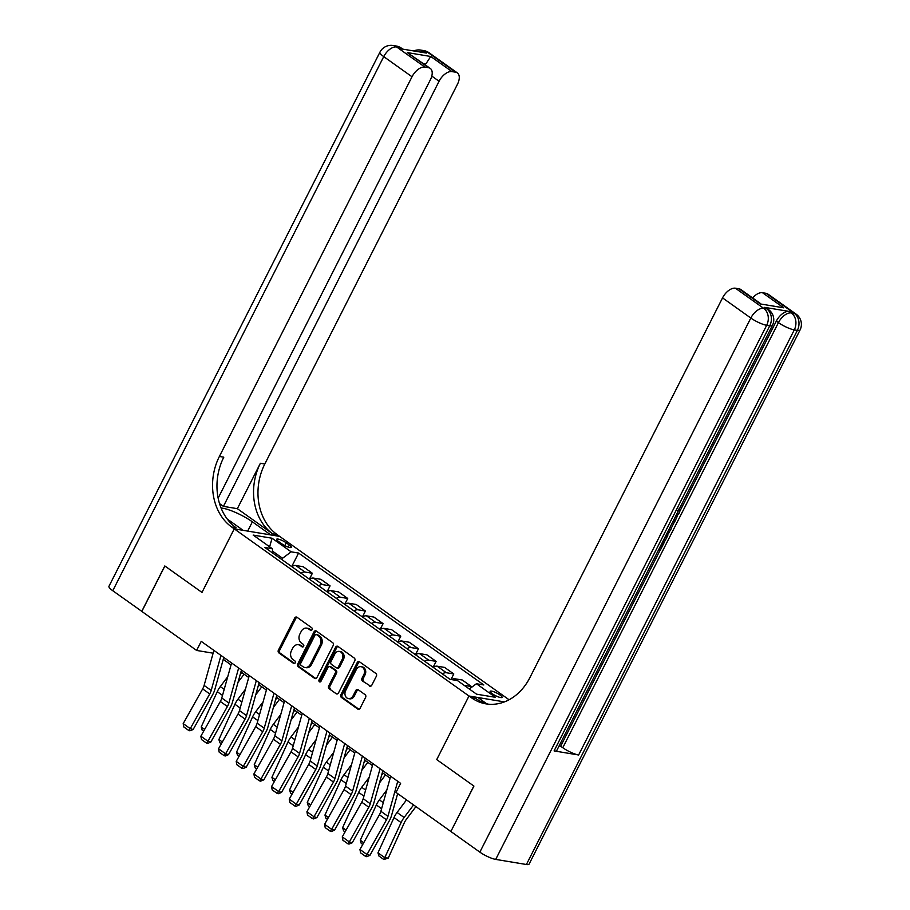 <?xml version="1.0" encoding="UTF-8"?>
<svg xmlns="http://www.w3.org/2000/svg" width="910" height="910" viewBox="0 0 910 910"><rect width="100%" height="100%" fill="white"/><g stroke="black" fill="none" stroke-linecap="round" stroke-linejoin="round"><path stroke-width="1.36" d="M312.05 629.697A1.433 1.149 -80.6 0 0 311.721 627.752L296.967 617.253A2.047 1.649 -80.6 0 0 294.681 618.049L278.392 650.149A2.047 1.649 -80.6 0 0 278.881 652.914L293.623 663.424A1.433 1.149 -80.6 0 0 294.885 660.922L292.986 659.568A6.552 5.267 -80.6 0 1 291.439 650.695L292.792 648.022A6.552 5.267 -80.6 0 1 298.309 644.712A6.552 5.267 -80.6 0 1 300.129 645.474L302.04 646.839A1.433 1.149 -80.6 0 0 303.303 644.337L301.392 642.983A6.552 5.267 -80.6 0 1 299.845 634.111L301.21 631.438A6.552 5.267 -80.6 0 1 306.727 628.128A6.552 5.267 -80.6 0 1 308.547 628.89L310.447 630.255A1.433 1.149 -80.6 0 0 312.05 629.697M500.011 694.99A6.677 1.456 26.9 0 0 493.902 691.782A6.677 1.456 26.9 0 0 490.137 691.316A6.677 1.456 26.9 0 0 492.162 693.682A6.677 1.456 26.9 0 0 498.271 696.889A6.677 1.456 26.9 0 0 502.047 697.356A6.677 1.456 26.9 0 0 500.011 694.99M369.494 686.015A2.047 1.649 -80.6 0 0 371.792 685.219L376.365 676.221A2.047 1.649 -80.6 0 0 375.875 673.445L359.495 661.786A2.047 1.649 -80.6 0 0 357.209 662.571L340.92 694.671A2.047 1.649 -80.6 0 0 341.409 697.447L357.789 709.106A2.047 1.649 -80.6 0 0 360.076 708.31L365.592 697.435A2.047 1.649 -80.6 0 0 365.115 694.66L358.108 689.678A2.047 1.649 -80.6 0 0 355.81 690.462L353.069 695.866A5.483 4.402 -80.6 0 1 348.462 698.618A5.483 4.402 -80.6 0 1 345.652 690.576L356.367 669.441A5.483 4.402 -80.6 0 1 360.974 666.677A5.483 4.402 -80.6 0 1 363.795 674.731L362.009 678.257A2.047 1.649 -80.6 0 0 362.487 681.021L370.688 686.208L362.487 681.021M526.401 864.5L797.365 330.398A12.524 2.719 26.9 0 0 800.038 330.023L529.085 864.125A12.524 2.719 -153.1 0 1 526.401 864.5L495.711 859.404A12.524 2.719 -153.1 0 1 479.854 852.135L450.871 831.49L473.917 786.081L436.72 759.588L473.837 786.024L450.894 831.456M218.138 498.134L430.362 79.818A12.524 6.95 125.5 0 0 430.259 68.398L407.316 52.587L430.76 56.488L451.974 71.594L455.591 72.197L427.313 52.052L424.242 51.54L426.369 53.053L401.81 48.969L399.695 47.468L396.623 46.956L424.902 67.09A12.524 6.95 125.5 0 0 412.014 76.77L383.736 56.625L112.772 590.726L141.846 611.384L164.869 566.009L201.986 592.433L234.245 528.858L468.98 696.014L436.72 759.588L468.98 696.014L471.528 697.822A52.177 41.883 -80.6 0 0 486.008 703.874A52.177 41.883 -80.6 0 0 529.916 677.575L722.54 297.9A12.524 6.95 -54.5 0 1 735.439 288.22L763.717 308.365L766.789 308.865L764.662 307.364A12.524 6.95 -54.5 0 1 766.402 308.058L768.518 309.571A12.524 6.95 125.5 0 0 766.789 308.865A12.524 10.056 -80.6 0 1 769.746 325.814L766.675 325.302L495.711 859.404M141.823 611.418L196.617 650.445L213.122 653.187M450.803 831.444L396.009 792.417L400.616 783.339L201.224 641.357L196.617 650.445M333.197 645.474A2.047 1.649 -80.6 0 0 332.707 642.699L316.327 631.039A2.047 1.649 -80.6 0 0 314.041 631.836L297.752 663.936A2.047 1.649 -80.6 0 0 298.241 666.7L314.621 678.371A2.047 1.649 -80.6 0 0 316.908 677.575L333.197 645.474M337.917 646.407L354.297 658.078A2.047 1.649 -80.6 0 1 354.775 660.842L338.497 692.942A2.047 1.649 -80.6 0 1 336.2 693.738L329.192 688.745A2.047 1.649 -80.6 0 1 328.703 685.969L335.312 672.956A2.047 1.649 -80.6 0 0 334.823 670.181L330.182 666.871A2.047 1.649 -80.6 0 0 327.884 667.667L321.014 681.226A1.433 1.149 -80.6 0 1 319.069 679.838L335.619 647.203A2.047 1.649 -80.6 0 1 337.917 646.407M278.619 541.552L281.725 543.77A6.472 1.41 26.9 0 0 287.651 546.876A6.472 1.41 26.9 0 0 291.302 547.331A6.472 1.41 26.9 0 0 289.334 545.033L286.229 542.815A6.472 1.41 26.9 0 0 280.303 539.721A6.472 1.41 26.9 0 0 276.651 539.255A6.472 1.41 26.9 0 0 278.619 541.552M504.424 701.894L468.98 696.014L477.875 697.492L486.702 703.771M509.077 699.767L277.118 534.591A52.177 41.883 99.4 0 1 264.81 463.998L457.434 84.311A12.524 6.95 125.5 0 0 457.332 72.891A12.524 6.95 125.5 0 0 455.591 72.197M141.755 611.372L164.801 565.952L201.986 592.433L234.245 528.858L279.666 536.399L270.759 534.921L252.377 521.828A23.478 5.107 26.9 0 0 221.073 508.007M272.932 553.223L272.249 548.673L264.821 547.445L450.063 679.361L457.491 680.589L476.578 694.182L495.484 697.322L476.396 683.729L483.824 684.968L298.582 553.053L291.154 551.824L282.555 558.274L281.884 559.593M272.249 548.673L253.162 535.08L272.056 538.231L291.154 551.824M223.246 659.352L231.038 664.903M240.923 671.944L248.714 677.484M258.599 684.525L266.391 690.076M276.276 697.117L284.068 702.657M293.953 709.698L301.745 715.249M311.629 722.29L319.421 727.829M329.306 734.87L337.098 740.421M346.983 747.463L354.775 753.014M364.66 760.043L372.452 765.594M382.337 772.635L390.128 778.187M282.555 558.274L272.625 551.198M291.712 566.589L298.582 553.053M309.389 579.181L312.38 573.266L303.189 566.725L295.761 565.497A8.349 4.63 125.5 0 0 291.78 566.646M327.065 591.762L330.057 585.858L320.866 579.317L313.438 578.077A8.349 4.63 125.5 0 0 309.457 579.226M344.742 604.354L347.734 598.45L338.543 591.898L331.115 590.67A8.349 4.63 125.5 0 0 327.134 591.818M362.408 616.934L365.411 611.031L356.22 604.49L348.792 603.25A8.349 4.63 125.5 0 0 344.81 604.399M380.084 629.527L383.087 623.623L373.896 617.071L366.468 615.842A8.349 4.63 125.5 0 0 362.487 616.991M397.761 642.119L400.764 636.204L391.573 629.663L384.145 628.423A8.349 4.63 125.5 0 0 380.164 629.583M415.438 654.699L418.441 648.796L409.25 642.244L401.822 641.015A8.349 4.63 125.5 0 0 397.841 642.164M433.114 667.292L436.117 661.377L426.926 654.836L419.499 653.596A8.349 4.63 125.5 0 0 415.517 654.756M450.973 679.508L453.794 673.969L444.603 667.417L437.175 666.188A8.349 4.63 125.5 0 0 433.194 667.337M470.743 687.971L471.471 686.549L462.269 680.009L454.852 678.78A8.349 4.63 125.5 0 0 451.428 679.588M312.38 573.266L304.952 572.037A8.349 4.63 125.5 0 0 300.971 573.186M330.057 585.858L322.629 584.63A8.349 4.63 125.5 0 0 318.648 585.778M347.734 598.45L340.306 597.21A8.349 4.63 125.5 0 0 336.325 598.359M365.411 611.031L357.983 609.802A8.349 4.63 125.5 0 0 354.001 610.951M383.087 623.623L375.659 622.383A8.349 4.63 125.5 0 0 371.678 623.532M400.764 636.204L393.336 634.975A8.349 4.63 125.5 0 0 389.355 636.124M418.441 648.796L411.013 647.556A8.349 4.63 125.5 0 0 407.032 648.716M436.117 661.377L428.69 660.148A8.349 4.63 125.5 0 0 424.708 661.297M453.794 673.969L446.366 672.729A8.349 4.63 125.5 0 0 442.385 673.889M471.471 686.549L464.157 685.344M469.332 689.029L476.396 683.729M269.644 546.83L272.056 538.231M311.47 630.312L309.764 629.094A6.552 5.267 -80.6 0 0 307.944 628.332L306.727 628.128M298.309 644.712L299.538 644.917A6.552 5.267 -80.6 0 1 301.358 645.679L303.064 646.896M296.99 617.264A2.047 1.649 -80.6 0 0 295.909 618.254L279.62 650.354A2.047 1.649 -80.6 0 0 280.098 653.118L294.647 663.481M316.35 631.051A2.047 1.649 -80.6 0 0 315.269 632.04L298.98 664.141A2.047 1.649 -80.6 0 0 299.47 666.905L315.827 678.553L314.621 678.371M316.589 634.623A1.433 1.149 -80.6 0 0 314.985 635.18L300.698 663.356A1.433 1.149 -80.6 0 0 301.028 665.301L303.041 666.734A6.552 5.267 -80.6 0 0 304.861 667.485A6.552 5.267 -80.6 0 0 310.378 664.186L320.149 644.928A6.552 5.267 -80.6 0 0 318.602 636.056L316.589 634.623L317.817 634.827A1.433 1.149 -80.6 0 0 317.419 634.668L316.191 634.463M304.861 667.485L306.09 667.69A6.552 5.267 -80.6 0 0 311.607 664.391L310.378 664.186M317.817 634.827L319.831 636.261A6.552 5.267 -80.6 0 1 321.378 645.133L311.607 664.391M336.2 693.738L329.192 688.745M329.613 666.632L330.842 666.837A2.047 1.649 -80.6 0 1 331.411 667.076L336.052 670.386A2.047 1.649 -80.6 0 1 336.541 673.161L329.932 686.174A2.047 1.649 -80.6 0 0 330.421 688.95M337.94 646.43A2.047 1.649 -80.6 0 0 336.848 647.408L320.297 680.043A1.433 1.149 -80.6 0 0 320.457 681.817M342.16 659.454A5.483 4.402 -80.6 0 0 339.35 651.401A5.483 4.402 -80.6 0 0 334.743 654.165L330.967 661.604A2.047 1.649 -80.6 0 0 331.445 664.38L336.097 667.69A2.047 1.649 -80.6 0 0 338.384 666.893L342.16 659.454L343.388 659.659A5.483 4.402 -80.6 0 0 340.579 651.606L339.35 651.401M336.666 667.929L337.894 668.133A2.047 1.649 -80.6 0 0 339.612 667.098L338.384 666.893M343.388 659.659L339.612 667.098M360.974 666.677L362.203 666.882A5.483 4.402 -80.6 0 1 365.024 674.936L363.238 678.451A2.047 1.649 -80.6 0 0 363.716 681.226M348.462 698.618L349.69 698.823A5.483 4.402 -80.6 0 0 354.297 696.07L353.069 695.866M358.119 689.689A2.047 1.649 -80.6 0 0 357.038 690.667L354.297 696.07M359.518 661.797A2.047 1.649 -80.6 0 0 358.438 662.776L342.149 694.876A2.047 1.649 -80.6 0 0 342.638 697.652L358.995 709.299L357.789 709.106M203.658 731.208L202.168 730.15L201.212 726.965L217.251 691.68A15.652 8.691 -54.5 0 1 220.3 686.595L227.75 676.687M240.183 674.583L241.742 672.524M244.107 674.196L238.045 682.25M201.212 726.965L204.67 729.422M220.971 655.416L211.188 690.451A10.431 5.79 -54.5 0 1 209.721 693.932L190.258 728.648L193.159 729.479L212.621 694.774A15.652 8.691 125.5 0 0 214.817 689.541L223.792 657.418M213.907 650.388L204.113 685.412A10.431 5.79 -54.5 0 1 202.657 688.904L183.194 723.609L190.258 728.648L188.757 730.48L183.809 726.953L183.194 723.609M193.159 729.479L189.917 730.81L188.757 730.48M221.335 743.8L219.833 742.731L218.889 739.546L234.928 704.272A15.652 8.691 -54.5 0 1 237.976 699.176L245.427 689.268M257.86 687.175L259.418 685.105M261.784 686.788L255.721 694.842M218.889 739.546L222.347 742.003M239.011 756.381L237.51 755.323L236.566 752.138L252.605 716.853A15.652 8.691 -54.5 0 1 255.653 711.768L263.104 701.86M275.537 699.756L277.095 697.697M279.45 699.369L273.398 707.423M236.566 752.138L240.012 754.595M256.688 768.973L255.187 767.904L254.243 764.718L270.281 729.445A15.652 8.691 -54.5 0 1 273.318 724.349L280.781 714.441M293.213 712.348L294.772 710.278M297.126 711.961L291.075 720.015M254.243 764.718L257.689 767.176M238.648 668.008L228.865 703.032A10.431 5.79 -54.5 0 1 227.398 706.524L207.935 741.229L210.824 742.071L230.298 707.354A15.652 8.691 125.5 0 0 232.494 702.122L241.469 670.01M231.584 662.969L221.79 698.004A10.431 5.79 -54.5 0 1 220.334 701.485L200.86 736.201L207.935 741.229L206.433 743.06L201.485 739.534L200.86 736.201M210.824 742.071L207.594 743.402L206.433 743.06M256.324 680.589L246.542 715.624A10.431 5.79 -54.5 0 1 245.074 719.105L225.612 753.821L228.501 754.652L247.964 719.946A15.652 8.691 125.5 0 0 250.17 714.714L259.145 682.602M249.26 675.561L239.466 710.585A10.431 5.79 -54.5 0 1 237.999 714.077L218.536 748.782L225.612 753.821L224.11 755.653L219.162 752.126L218.536 748.782M228.501 754.652L225.27 755.982L224.11 755.653M274.001 693.181L264.219 728.205A10.431 5.79 -54.5 0 1 262.751 731.697L243.288 766.402L246.178 767.244L265.64 732.539A15.652 8.691 125.5 0 0 267.847 727.295L276.822 695.183M266.937 688.142L257.143 723.177A10.431 5.79 -54.5 0 1 255.676 726.658L236.213 761.374L243.288 766.402L241.787 768.233L236.839 764.718L236.213 761.374M246.178 767.244L242.947 768.575L241.787 768.233M274.365 781.565L272.863 780.496L271.919 777.311L287.958 742.037A15.652 8.691 -54.5 0 1 290.995 736.941L298.457 727.033M310.89 724.929L312.448 722.87M314.803 724.553L308.752 732.595M271.919 777.311L275.366 779.768M291.678 705.762L281.895 740.797A10.431 5.79 -54.5 0 1 280.428 744.289L260.965 778.994L263.854 779.824L283.317 745.119A15.652 8.691 125.5 0 0 285.524 739.887L294.499 707.775M284.614 700.734L274.82 735.758A10.431 5.79 -54.5 0 1 273.353 739.25L253.89 773.955L260.965 778.994L259.464 780.826L254.516 777.299L253.89 773.955M263.854 779.824L260.624 781.155L259.464 780.826M237.351 508.679L272.693 533.851A52.177 41.883 99.4 0 1 260.385 463.27L237.351 508.679L223.416 506.37L219.515 503.594M227.181 518.973L243.141 530.337L234.245 528.858L231.697 527.038A52.177 41.883 99.4 0 1 219.39 456.456L412.014 76.77M451.974 71.594A12.524 6.95 125.5 0 0 439.075 81.263L431.795 76.076M223.416 506.37L439.075 81.263M112.772 590.726A12.524 2.719 -153.1 0 1 108.961 586.29L379.925 52.188A12.524 2.719 26.9 0 0 383.736 56.625A12.524 6.95 -54.5 0 1 396.623 46.956A12.524 10.056 99.4 0 0 393.143 45.5A12.524 12.524 0 0 0 379.925 52.188M430.259 68.398A12.524 6.95 125.5 0 0 428.53 67.693L407.316 52.587M424.902 67.09L428.53 67.693M425.107 64.724A12.524 6.95 -54.5 0 1 425.857 63.893L423.366 63.484M231.697 527.038L236.122 527.777A52.177 41.883 99.4 0 1 223.803 457.184L219.39 456.456M430.76 56.488L425.857 63.893M670.135 527.072L671.409 528.323L670.579 529.961L669.203 528.892M674.264 518.905L675.846 519.564L675.027 521.202L672.763 521.874M663.265 540.597L664.744 541.461L660.706 549.424L658.931 549.139M554.076 750.909L769.746 325.814A12.524 2.719 26.9 0 0 772.419 325.439L556.761 750.534A12.524 2.719 -153.1 0 1 554.076 750.909L578.624 754.993A12.524 2.719 -153.1 0 1 562.778 747.724L560.651 746.211L660.512 549.401M664.584 541.359L665.608 539.334M668.645 533.351L670.42 529.847M671.261 528.187L674.776 521.271M675.698 519.462L677.359 516.175M679.554 511.841L776.321 321.116A12.524 6.95 -54.5 0 1 789.22 311.436L764.662 307.364M560.651 746.211L559.081 745.95M760.271 303.929L783.715 307.819L760.271 303.929L739.057 288.823L735.439 288.22M739.057 288.823A12.524 6.95 -54.5 0 1 740.797 289.517L760.453 303.519M752.604 297.934A12.524 6.95 -54.5 0 1 762.5 292.724L783.715 307.819M789.22 311.436L791.336 312.949L794.407 313.461L766.129 293.316L762.5 292.724M766.129 293.316A12.524 6.95 -54.5 0 1 767.858 294.021L796.136 314.155A12.524 6.95 125.5 0 0 794.407 313.461A12.524 10.056 -80.6 0 1 797.365 330.398L794.293 329.886L578.624 754.993M471.528 697.822L475.941 698.562A52.177 41.883 -80.6 0 0 488.238 704.169M659.716 547.592L660.626 547.752L663.89 541.325L663.163 540.802M663.89 541.325L664.744 541.461M660.626 547.752L659.898 547.228M668.304 530.666L667.781 535.467L665.802 539.368L664.038 539.073M664.823 537.537L665.733 537.685L666.871 535.444L667.485 532.282M665.733 537.685L665.005 537.173M666.871 535.444L666.143 534.921M673.559 520.315L675.846 519.564M670.579 529.961L669.339 528.63M675.493 516.493L677.893 513.934L677.086 513.354M677.893 513.934L677.597 510.567M678.621 509.065C679.872 509.93 679.941 511.545 678.814 513.923L674.685 518.097M292.042 794.146L290.54 793.076L289.596 789.891L305.635 754.617A15.652 8.691 -54.5 0 1 308.672 749.521L316.134 739.614M328.567 737.521L330.125 735.451M332.48 737.134L326.428 745.188M289.596 789.891L293.043 792.36M309.718 806.738L308.217 805.668L307.273 802.483L323.312 767.21A15.652 8.691 -54.5 0 1 326.349 762.114L333.811 752.206M346.244 750.102L347.802 748.043M350.157 749.726L344.105 757.78M307.273 802.483L310.72 804.94M327.395 819.318L325.894 818.249L324.95 815.064L340.988 779.79A15.652 8.691 -54.5 0 1 344.025 774.694L351.476 764.787M363.92 762.694L365.467 760.623M367.833 762.307L361.782 770.361M324.95 815.064L328.396 817.533M345.072 831.911L343.571 830.841L342.615 827.656L358.665 792.383A15.652 8.691 -54.5 0 1 361.702 787.286L369.153 777.379M381.597 775.274L383.144 773.216M385.51 774.899L379.447 782.953M342.615 827.656L346.073 830.113M362.749 844.491L361.247 843.433L360.292 840.248L376.342 804.963A15.652 8.691 -54.5 0 1 379.379 799.867L386.83 789.96M398.262 794.032L397.124 795.533M360.292 840.248L363.75 842.706M309.354 718.354L299.572 753.378A10.431 5.79 -54.5 0 1 298.105 756.87L278.642 791.575L281.531 792.417L300.994 757.712A15.652 8.691 125.5 0 0 303.201 752.479L312.164 720.356M302.279 713.315L292.497 748.35A10.431 5.79 -54.5 0 1 291.029 751.831L271.567 786.547L278.642 791.575L277.14 793.418L272.192 789.891L271.567 786.547M281.531 792.417L278.289 793.747L277.14 793.418M327.031 730.946L317.249 765.97A10.431 5.79 -54.5 0 1 315.781 769.462L296.319 804.167L299.208 805.009L318.671 770.292A15.652 8.691 125.5 0 0 320.877 765.06L329.841 732.948M319.956 725.907L310.173 760.931A10.431 5.79 -54.5 0 1 308.706 764.423L289.243 799.128L296.319 804.167L294.817 805.998L289.858 802.472L289.243 799.128M299.208 805.009L295.966 806.328L294.817 805.998M344.708 743.527L334.925 778.562A10.431 5.79 -54.5 0 1 333.458 782.043L313.995 816.759L316.885 817.589L336.347 782.884A15.652 8.691 125.5 0 0 338.543 777.652L347.518 745.529M337.633 738.488L327.85 773.523A10.431 5.79 -54.5 0 1 326.383 777.015L306.92 811.72L313.995 816.759L312.483 818.59L307.534 815.064L306.92 811.72M316.885 817.589L313.643 818.92L312.483 818.59M362.385 756.119L352.591 791.143A10.431 5.79 -54.5 0 1 351.135 794.635L331.661 829.34L334.561 830.182L354.024 795.465A15.652 8.691 125.5 0 0 356.22 790.233L365.194 758.121M355.31 751.08L345.527 786.104A10.431 5.79 -54.5 0 1 344.06 789.596L324.597 824.301L331.661 829.34L330.159 831.171L325.211 827.645L324.597 824.301M334.561 830.182L331.32 831.512L330.159 831.171M380.061 768.7L370.268 803.735A10.431 5.79 -54.5 0 1 368.8 807.215L349.338 841.932L352.238 842.762L371.701 808.057A15.652 8.691 125.5 0 0 373.896 802.825L382.871 770.702M372.986 763.672L363.204 798.696A10.431 5.79 -54.5 0 1 361.736 802.188L342.274 836.893L349.338 841.932L347.836 843.763L342.888 840.237L342.274 836.893M352.238 842.762L348.996 844.093L347.836 843.763M377.968 852.829L385.044 857.868L388.274 858.05L383.872 859.54L378.924 856.014L377.968 852.829L394.019 817.555A15.652 8.691 -54.5 0 1 397.056 812.459L406.508 799.901M383.872 859.54L401.082 822.583A15.652 8.691 -54.5 0 1 404.12 817.498L413.572 804.929M415.938 806.613L406.338 819.375A10.431 5.79 125.5 0 0 404.313 822.765L388.274 858.05M397.738 781.292L387.944 816.315A10.431 5.79 -54.5 0 1 386.477 819.808L367.014 854.513L369.915 855.355L389.378 820.638A15.652 8.691 125.5 0 0 391.573 815.405L397.67 793.611M390.663 776.253L380.88 811.288A10.431 5.79 -54.5 0 1 379.413 814.768L359.95 849.485L367.014 854.513L365.513 856.344L360.565 852.818L359.95 849.485M369.915 855.355L366.673 856.685L365.513 856.344M304.952 572.037L295.761 565.497M322.629 584.63L313.438 578.077M340.306 597.21L331.115 590.67M357.983 609.802L348.792 603.25M375.659 622.383L366.468 615.842M393.336 634.975L384.145 628.423M411.013 647.556L401.822 641.015M428.69 660.148L419.499 653.596M446.366 672.729L437.175 666.188M457.366 680.566L454.852 678.78M284.807 545.613L286.229 542.815M288.288 547.103L289.334 545.033M309.764 629.094L308.547 628.89M302.871 646.976L302.04 646.839M301.358 645.679L300.129 645.474M294.453 663.561L293.623 663.424M280.098 653.118L278.881 652.914M279.62 650.354L278.392 650.149M295.909 618.254L294.681 618.049M311.277 630.391L310.447 630.255M299.47 666.905L298.241 666.7M298.98 664.141L297.752 663.936M315.269 632.04L314.041 631.836M321.378 645.133L320.149 644.928M319.831 636.261L318.602 636.056M329.932 686.174L328.703 685.969M336.541 673.161L335.312 672.956M336.052 670.386L334.823 670.181M331.411 667.076L330.182 666.871M320.297 680.043L319.069 679.838M336.848 647.408L335.619 647.203M363.238 678.451L362.009 678.257M365.024 674.936L363.795 674.731M357.038 690.667L355.81 690.462M342.638 697.652L341.409 697.447M342.149 694.876L340.92 694.671M358.438 662.776L357.209 662.571M217.251 691.68L222.518 695.422M220.3 686.595L224.201 689.37M211.188 690.451L204.113 685.412M209.721 693.932L202.657 688.904M234.928 704.272L240.194 708.014M237.976 699.176L241.878 701.963M252.605 716.853L257.86 720.606M255.653 711.768L259.555 714.543M270.281 729.445L275.537 733.187M273.318 724.349L277.231 727.135M228.865 703.032L221.79 698.004M227.398 706.524L220.334 701.485M246.542 715.624L239.466 710.585M245.074 719.105L237.999 714.077M264.219 728.205L257.143 723.177M262.751 731.697L255.676 726.658M287.958 742.037L293.213 745.779M290.995 736.941L294.908 739.716M281.895 740.797L274.82 735.758M280.428 744.289L273.353 739.25M272.693 533.851L277.118 534.591M260.385 463.27L264.81 463.998M420.522 52.086A12.524 6.95 -54.5 0 1 424.242 51.54A12.524 10.056 99.4 0 0 420.773 50.095A12.524 12.524 0 0 0 413.732 50.949M429.042 52.757A12.524 12.524 0 0 0 423.832 50.596A12.524 10.056 -80.6 0 1 427.313 52.052A12.524 6.95 -54.5 0 1 429.042 52.757L457.332 72.891M401.424 48.162A12.524 12.524 0 0 0 396.214 46.012A12.524 10.056 -80.6 0 1 399.695 47.468A12.524 6.95 -54.5 0 1 401.424 48.162L402.8 49.14M247.679 531.087L252.377 521.828M479.854 852.135L750.818 318.034L722.54 297.9M562.778 747.724L778.437 322.629L776.321 321.116M750.818 318.034A12.524 2.719 26.9 0 0 766.675 325.302A12.524 10.056 99.4 0 0 763.717 308.365A12.524 6.95 125.5 0 0 750.818 318.034M778.437 322.629A12.524 2.719 26.9 0 0 794.293 329.886A12.524 10.056 99.4 0 0 791.336 312.949A12.524 6.95 125.5 0 0 778.437 322.629M305.635 754.617L310.89 758.36M308.672 749.521L312.585 752.308M323.312 767.21L328.567 770.952M326.349 762.114L330.262 764.901M340.988 779.79L346.244 783.533M344.025 774.694L347.938 777.481M358.665 792.383L363.92 796.125M361.702 787.286L365.615 790.073M376.342 804.963L381.597 808.706M379.379 799.867L383.292 802.654M299.572 753.378L292.497 748.35M298.105 756.87L291.029 751.831M317.249 765.97L310.173 760.931M315.781 769.462L308.706 764.423M334.925 778.562L327.85 773.523M333.458 782.043L326.383 777.015M352.591 791.143L345.527 786.104M351.135 794.635L344.06 789.596M370.268 803.735L363.204 798.696M368.8 807.215L361.736 802.188M394.019 817.555L401.082 822.583M397.056 812.459L404.12 817.498M387.944 816.315L380.88 811.288M386.477 819.808L379.413 814.768M420.773 50.095L423.832 50.596M393.143 45.5L396.214 46.012M772.419 325.439A12.524 12.524 0 0 0 768.518 309.571M800.038 330.023A12.524 12.524 0 0 0 796.136 314.155"/></g></svg>
